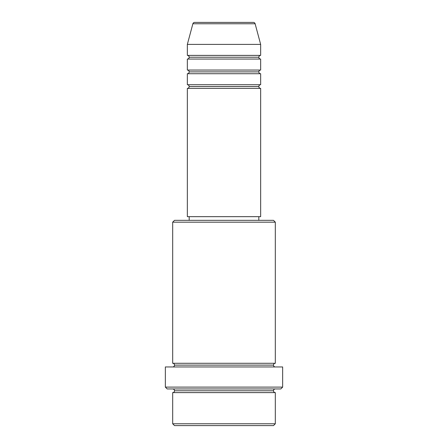 <?xml version="1.0" encoding="UTF-8"?>
<svg xmlns="http://www.w3.org/2000/svg" width="448" height="448" viewBox="0 0 448 448"><rect width="100%" height="100%" fill="white"/><g stroke="black" fill="none" stroke-linecap="round" stroke-linejoin="round"><path stroke-width="0.67" d="M253.355 22.4L194.645 22.4A1.831 1.831 0 0 0 192.875 23.761L255.125 23.761A1.831 1.831 0 0 0 253.355 22.4L194.645 22.4A1.831 1.831 0 0 0 192.875 23.761L187.348 44.391L260.652 44.391L255.125 23.761L192.875 23.761L187.348 44.391L187.348 55.39A1.831 1.831 0 0 1 189.179 57.221A1.831 1.831 0 0 1 187.348 59.052L187.348 70.05A1.831 1.831 0 0 1 189.179 71.882A1.831 1.831 0 0 1 187.354 73.718L187.348 84.711A1.831 1.831 0 0 1 189.179 86.548A1.831 1.831 0 0 1 187.354 88.379L187.348 216.67L260.652 216.67L260.652 88.379A1.831 1.831 0 0 1 258.821 86.548A1.831 1.831 0 0 1 260.652 84.711L260.652 73.718A1.831 1.831 0 0 1 258.821 71.882A1.831 1.831 0 0 1 260.652 70.05L260.652 59.052A1.831 1.831 0 0 1 258.821 57.221A1.831 1.831 0 0 1 260.646 55.39L260.652 44.391L187.348 44.391L187.348 55.39L260.652 55.39A1.831 1.831 0 0 0 258.821 57.221L189.179 57.221A1.831 1.831 0 0 0 187.348 55.39L260.652 55.39L260.652 44.391L255.125 23.761A1.831 1.831 0 0 0 253.355 22.4M172.682 423.769L174.518 425.6L273.482 425.6L275.318 423.769L172.682 423.769L275.318 423.769L275.318 392.61A1.831 1.831 0 0 1 273.482 390.779A1.831 1.831 0 0 1 275.318 388.948A1.831 1.831 0 0 0 273.482 390.779L174.518 390.779A1.831 1.831 0 0 1 172.682 392.61L172.682 423.769L172.682 392.61A1.831 1.831 0 0 0 174.518 390.779A1.831 1.831 0 0 0 172.682 388.948A1.831 1.831 0 0 1 174.518 390.779L273.482 390.779A1.831 1.831 0 0 0 275.318 392.61L172.682 392.61L275.318 392.61L275.318 423.769L273.482 425.6L174.518 425.6L172.682 423.769M275.318 222.169L273.482 220.332L174.518 220.332L172.682 222.169L275.318 222.169L172.682 222.169L172.682 363.289A1.831 1.831 0 0 1 174.518 365.12A1.831 1.831 0 0 1 172.682 366.951A1.831 1.831 0 0 0 174.518 365.12L273.482 365.12A1.831 1.831 0 0 1 275.318 363.289L275.318 222.169L275.318 363.289A1.831 1.831 0 0 0 273.482 365.12A1.831 1.831 0 0 0 275.318 366.951A1.831 1.831 0 0 1 273.482 365.12L174.518 365.12A1.831 1.831 0 0 0 172.682 363.289L275.318 363.289L172.682 363.289L172.682 222.169L174.518 220.332L273.482 220.332L275.318 222.169M165.351 387.111L167.188 388.948L280.812 388.948L282.649 387.111L165.351 387.111L282.649 387.111L282.649 366.951L165.351 366.951L165.351 387.111L165.351 366.951L282.649 366.951L282.649 387.111L280.812 388.948L167.188 388.948L165.351 387.111M187.348 84.711L260.652 84.711A1.831 1.831 0 0 0 258.821 86.548L189.179 86.548A1.831 1.831 0 0 0 187.348 84.711L187.348 73.718A1.831 1.831 0 0 0 189.179 71.882A1.831 1.831 0 0 0 187.348 70.05L260.652 70.05A1.831 1.831 0 0 0 258.821 71.882L189.179 71.882L258.821 71.882A1.831 1.831 0 0 0 260.646 73.718L187.348 73.718L260.652 73.718L260.652 84.711L187.348 84.711M260.652 88.379L187.348 88.379A1.831 1.831 0 0 0 189.179 86.548L258.821 86.548A1.831 1.831 0 0 0 260.646 88.379L260.652 216.67L187.348 216.67L187.348 88.379L260.652 88.379M258.821 220.332L258.821 216.67L258.821 220.332M189.179 216.67L189.179 220.332L189.179 216.67M260.652 59.052L187.348 59.052A1.831 1.831 0 0 0 189.179 57.221L258.821 57.221A1.831 1.831 0 0 0 260.652 59.052L260.652 70.05L187.348 70.05L187.348 59.052L260.652 59.052"/></g></svg>
